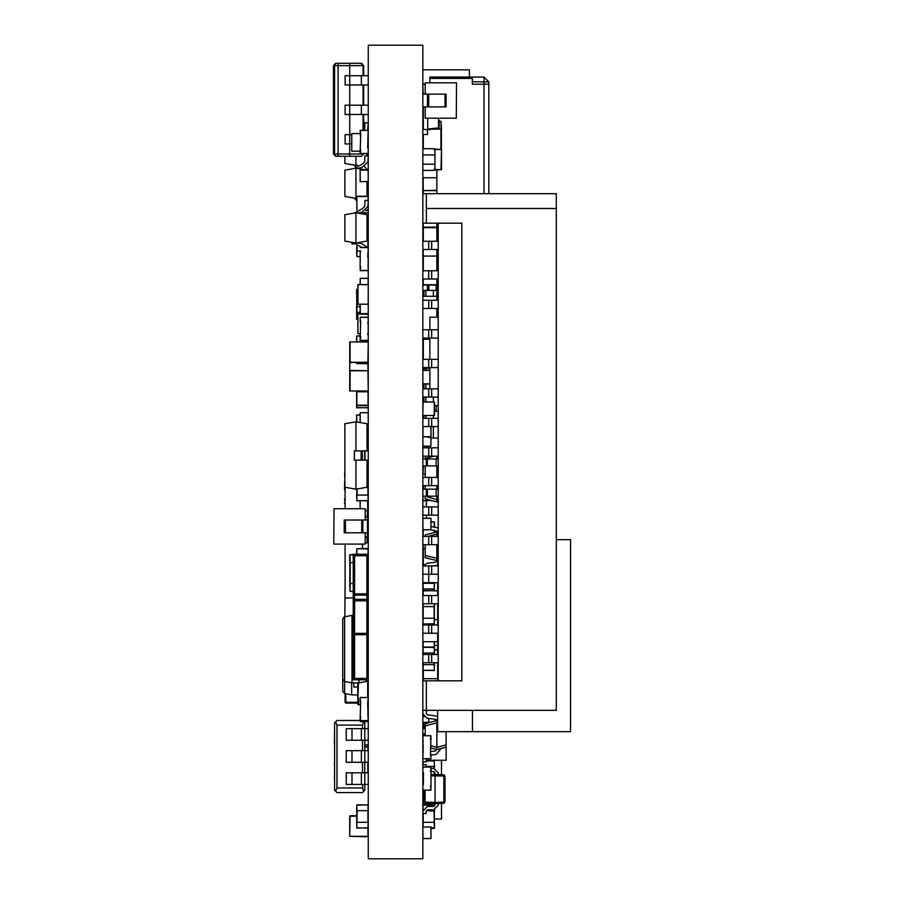 <?xml version="1.0" encoding="UTF-8"?>
<svg xmlns="http://www.w3.org/2000/svg" width="904" height="904" viewBox="0 0 904 904"><rect width="100%" height="100%" fill="white"/><g stroke="black" fill="none" stroke-linecap="round" stroke-linejoin="round"><path stroke-width="1.36" d="M360.628 156.313L338.073 156.313L338.073 153.985L334.627 153.985L335.746 156.313L338.073 156.313L335.746 156.313L333.429 153.985L334.627 153.985L334.627 65.653L333.429 65.653L335.746 63.336L338.073 63.336L338.073 65.653L334.627 65.653L335.746 63.336L361.317 63.336L362.606 64.139M356.899 250.928L356.899 256.499L356.673 250.928L360.154 250.928M368.29 239.3L367.013 239.3M360.741 251.504L360.154 252.092L360.741 250.928M360.741 267.2L360.154 267.313L360.154 266.036L360.741 266.612L360.154 266.036L360.278 251.967M472.363 81.699L484.216 81.925L484.216 84.162L472.363 84.162L472.363 78.445L429.818 78.445L429.818 77.043L483.99 77.043L488.872 81.925L488.872 84.162L483.99 84.162L488.872 84.162L488.872 193.682M427.728 118.243L427.728 129.136L426.903 129.69L427.66 129.78L438.508 128.458L438.508 118.243M438.203 489.188L426.338 489.188L426.338 496.172L422.846 496.172M436.225 489.188L436.225 496.172L426.338 496.172M422.846 474.08L425.174 474.08M436.225 496.172L438.203 496.172M438.203 458.972L436.225 458.972L436.225 465.944L438.203 465.944M436.225 465.944L422.846 465.944M436.225 458.972L426.338 458.972L426.338 465.944M438.203 241.21L428.756 241.21L428.756 249.481L438.203 249.481M438.203 270.737L428.756 270.737L428.756 278.997L438.203 278.997M438.203 300.252L428.756 300.252L428.756 308.524L438.203 308.524M438.203 329.779L428.756 329.779L428.756 338.039L438.203 338.039M438.203 359.306L428.756 359.306L428.756 367.566L438.203 367.566M438.203 388.822L428.756 388.822L428.756 397.093L438.203 397.093M438.203 418.349L428.756 418.349L428.756 426.609L438.203 426.609M438.203 447.864L428.756 447.864L428.756 456.136L438.203 456.136M438.203 477.391L428.756 477.391L428.756 485.651L438.203 485.651M438.203 506.907L428.756 506.907L428.756 515.178L438.203 515.178M438.203 536.434L428.756 536.434L428.756 544.694L438.203 544.694M438.203 565.961L428.756 565.961L428.756 574.221L438.203 574.221M438.203 595.476L428.756 595.476L428.756 603.748L438.203 603.748M438.203 625.003L428.756 625.003L428.756 633.263L438.203 633.263M438.203 654.519L428.756 654.519L428.756 662.79L438.203 662.79M344.582 473.73L344.932 478.114M344.932 479.335L344.582 484.205M345.046 502.918L345.046 507.675M344.582 485.459L344.582 489.866M368.29 114.469L345.046 114.469L345.046 105.169L349.701 105.169L349.701 84.953L345.046 84.953L345.046 75.653L349.701 75.653L349.701 65.653L363.645 65.653L360.651 63.336M368.29 105.169L349.701 105.169L349.701 134.696L345.046 134.696L345.046 143.996L349.701 143.996L349.701 134.696L351.758 134.696M368.29 84.953L349.701 84.953L349.701 75.653L368.29 75.653M422.857 170.381L422.857 177.704L422.846 170.381L434.236 170.381L434.236 169.33L434.937 169.33L434.937 149.804L434.236 149.804L434.236 148.764L422.846 148.764L422.857 140.199L422.857 148.764M353.758 682.825L353.758 687.074L357.781 687.074L357.781 682.825M367.713 692.859L368.29 691.334L367.713 692.859M344.673 693.628L342.718 691.334L342.718 619.003L344.639 616.72L344.639 681.526L342.718 679.243M353.181 615.421L352.018 615.421L352.018 682.825L344.639 681.526L344.639 693.617L342.718 691.334M422.846 678.644L437.615 678.644M422.846 618.212L434.474 618.212L434.236 624.02L423.083 624.02L434.236 623.783L434.236 618.212M434.474 603.748L434.474 606.584L422.846 606.584M360.154 341.588L360.154 340.424L368.177 340.537L360.154 340.299L360.741 320.66M360.741 321.248L360.154 321.824L360.278 317.18L368.29 317.293M429.818 339.26L422.846 339.26L422.857 359.306L428.756 359.306M434.236 653.072L434.236 647.501L434.474 653.072L422.846 653.072M422.846 664.7L434.474 664.7L434.236 670.508L422.846 670.282L422.97 678.644M423.309 111.452L422.857 121.294L422.857 111.452M422.846 583.34L434.474 583.34L434.236 589.148L422.846 588.922M426.304 810.685L434.361 811.148M368.29 810.685L356.673 810.685L356.899 804.865L368.064 804.865L356.899 805.102L356.899 810.685M356.899 822.301L356.899 827.883L356.673 822.301L368.29 822.301M352.018 682.825L358.99 682.825L366.369 681.526L368.222 679.808M342.718 619.003L344.187 616.844L352.018 615.421M367.013 439.321L368.267 439.321L368.267 449.785L367.013 449.785L368.267 449.785L368.267 450.836L365.046 450.836L365.046 460.136L368.29 460.136L368.29 468.396L367.013 468.396M345.396 532.784L344.232 532.784L344.232 519.992L345.396 519.992L345.396 532.784L367.476 532.784M367.476 519.992L345.396 519.992M422.846 735.709L430.982 735.709L430.406 755.36M430.406 754.772L430.982 754.196L430.869 758.84L422.846 758.727M365.046 450.836L354.345 450.836L354.345 460.136L365.046 460.136M367.013 482.216L368.29 482.216M368.29 472.916L367.013 472.916M367.013 438.056L368.29 438.056M368.29 428.756L367.013 428.756M368.29 720.601L360.154 720.601L360.741 700.962M360.741 701.538L360.154 702.125L360.278 697.47L368.29 697.594M353.181 562.65L349.701 562.65L349.701 554.886L353.181 554.514M366.877 583.566L368.29 583.566M350.063 583.566L350.063 591.34L349.701 583.566L353.181 583.566M367.013 469.899L368.29 469.899M368.29 483.38L367.013 483.38M356.899 495.008L356.899 500.579L356.673 495.008L368.29 495.008M434.236 766.513L434.236 760.931L434.474 766.513L426.1 766.513M422.846 778.141L423.434 778.141M422.846 822.301L434.474 822.301L434.474 828.346L430.982 828.584M444.937 94.129L446.09 94.129L446.09 106.921L444.937 106.921L444.937 94.129L422.846 94.129M422.846 106.921L444.937 106.921M436.801 290.387L427.502 290.387L427.502 285.099M438.203 405.568L434.474 405.568M438.203 411.263L434.474 411.263M352.018 728.624L346.209 728.624L346.209 740.252L352.018 740.252L352.018 728.624L364.809 728.624L364.809 722.816L363.645 721.652M368.29 740.252L352.018 740.252M368.29 772.796L364.809 772.796L364.809 762.332L346.209 762.332L346.209 750.704L368.29 750.704M368.29 784.412L346.209 784.412L346.209 772.796L364.809 772.796L364.809 790.22L363.837 791.192L362.832 789.678L362.481 784.412M363.837 791.192L362.481 792.548L336.909 792.548L335.553 791.192L336.909 787.904L336.909 725.132L335.553 721.855L336.909 720.488L360.154 720.488M362.481 728.624L362.594 724.104L363.837 721.855M368.29 153.409L360.154 153.409L360.741 133.656M360.741 134.346L360.154 134.933L360.278 130.278L368.29 130.391M436.801 227.684L422.846 227.684M441.073 129.114L441.073 121.351L441.446 129.114L433.174 129.114M436.801 256.035L422.846 256.035M367.713 704.329L368.29 704.103L367.713 704.679M360.154 704.216L358.3 704.329L360.154 704.329M358.413 704.216L358.379 699.018L358.3 704.329M356.786 305.789L356.673 306.716L360.154 306.716M357.803 295.088L356.673 295.088L356.673 289.517L357.803 289.28M422.846 766.976L430.869 766.976L430.982 771.632L430.406 771.044L433.31 771.632L435.05 773.372L435.05 774.536M430.406 786.152L430.982 785.587L430.406 786.74M425.174 548.468L422.846 548.468M367.713 256.499L368.064 255.244M368.29 233.718L367.013 233.492M360.154 256.499L356.899 256.499L360.154 256.736M360.278 266.149L360.278 270.68L368.177 270.68M367.713 253.244L368.29 253.131L367.713 255.267M360.741 266.612L360.278 270.567L368.177 270.567L368.177 247.549L360.278 247.549L368.29 247.549L368.177 239.3M368.29 405.274L368.064 407.828L356.673 407.602L356.673 391.794L368.064 391.794L368.064 405.274L356.899 405.274L356.899 391.556L368.29 391.794M360.154 313.575L360.154 304.275M360.278 304.275L360.278 313.575L368.29 313.575L368.29 304.162L357.837 304.162L357.837 284.636L368.29 284.636L368.177 304.162L357.95 304.162L357.95 284.511L368.29 284.636M439.118 120.401L439.118 127.769L427.728 129.091M363.645 153.985L363.024 153.522L361.317 156.313L363.645 153.985M355.204 156.313L349.701 156.313L349.701 153.985L363.012 153.985M349.701 63.336L349.701 65.653L338.073 65.653L338.073 153.985L349.701 153.985L349.701 143.996L351.758 143.996M360.154 181.534L360.154 170.031L360.278 181.647L368.29 181.534L368.177 170.031L360.278 170.031L368.29 170.144M422.97 624.02L423.083 618.212M360.741 336.932L360.278 340.299L368.29 340.299L368.177 317.293L360.278 317.293L360.154 320.547M367.713 322.988L368.29 322.875L368.29 333.678L367.713 333.678M360.278 335.892L360.154 337.045L360.741 336.344M423.219 368.312L429.818 368.312M437.615 590.911L423.219 590.549L423.219 595.476M434.474 647.501L423.083 647.264L423.083 653.072M368.177 746.625L368.177 744.896L364.809 745.009M367.917 828.12L367.917 836.72L349.701 836.347L350.063 816.165L356.786 816.165M350.063 815.792L356.786 815.792M430.869 436.892L422.846 436.779L422.97 446.192L430.869 446.192L422.846 446.067M430.982 437.649L430.869 446.192L430.869 437.626M368.177 158.29L368.29 169.681L367.408 169.681M368.29 341.949L367.917 362.504L350.063 362.131L350.063 341.949L368.29 341.949L349.701 341.949L349.701 370.776L367.917 370.776L368.29 390.957L350.063 390.957L350.063 370.403L368.29 370.776M368.064 804.865L368.064 810.685M356.673 827.883L368.064 828.12L368.064 822.301M422.846 415.501L423.083 401.794L434.236 402.02L434.236 415.501L422.846 415.501L434.474 415.501L434.474 402.02L422.846 402.02M423.083 809.69L422.97 804.899M435.016 803.588L435.016 802.424L444.937 802.119L443.807 803.283L435.016 803.588L425.129 803.249L424.01 802.085L435.016 802.424L435.016 774.536L443.807 774.841L444.937 776.005L443.807 776.005L443.807 774.841M444.937 776.005L444.937 802.119L443.807 803.283L443.807 776.005L430.982 775.835M429.818 384.121L422.846 383.895L422.846 370.403L429.818 370.403M422.846 383.895L429.818 383.895M368.29 390.957L349.701 390.957L349.701 362.131M360.154 720.601L360.278 721.652L368.177 721.652M430.406 739.088L430.869 735.709L422.97 735.709L422.97 758.727L430.869 758.727L430.982 755.473M430.869 740.127L430.982 738.963L430.406 739.664M366.877 617.737L368.177 617.737L366.877 617.624M368.177 618.291L368.29 606.234L366.877 606.234M360.154 333.791L357.837 333.678L357.837 314.151L368.177 314.038L368.177 317.18M368.29 314.151L357.837 314.151L357.95 333.678L360.154 333.678M360.741 717.234L360.278 720.601L368.177 720.601L367.713 703.176M367.713 704.103L368.177 697.594L360.278 697.594L360.154 700.849M360.278 716.183L360.154 717.347L360.741 716.646M367.917 583.566L368.29 591.34L366.9 591.476L366.9 599.375L354.583 599.375L354.583 593.804L353.181 593.804L353.181 600.776L354.583 600.776L354.583 595.194L366.9 595.194L366.9 603.092L368.29 603.092M366.877 591.34L367.917 591.476M353.181 591.34L350.063 591.34L353.181 591.702M434.236 149.476L441.446 149.476L441.073 169.658L434.236 169.658M434.236 149.103L441.446 149.476L441.446 169.658L434.236 170.031M368.064 362.481L368.064 363.668L356.899 363.668L356.899 362.504M357.803 319.27L356.673 319.27L356.899 312.524L360.154 312.524M356.673 500.579L368.064 500.816L368.064 495.008M422.846 647.377L434.236 647.264L434.474 641.682M426.338 760.931L434.236 760.931L426.338 760.705M434.474 806.052L434.474 805.102L422.846 805.102L423.083 804.176M434.236 822.301L434.236 828.346L430.982 828.346M434.236 806.232L434.236 804.865L422.846 805.102M430.982 827.883L434.236 827.883L430.982 828.12M422.97 500.816L430.982 500.421M356.673 554.276L356.899 548.705L368.064 548.705L368.064 554.276M368.29 548.931L356.899 548.705L356.899 554.276M368.064 605.42L366.877 605.42M366.877 662.485L368.177 662.485L366.877 662.372M368.177 670.508L368.29 656.914L366.877 656.914M423.083 798.356L423.434 797.667M368.177 284.511L368.177 278.353L360.278 278.353L368.29 278.466M360.154 284.511L360.278 278.353L360.278 284.511M430.982 518.365L430.869 529.868L430.982 518.365L422.846 518.365L422.97 529.868L430.869 529.755L422.846 529.755L422.97 536.434M423.434 798.356L423.434 790.22M422.97 798.356L422.97 804.176L430.869 804.176L430.869 803.441M423.434 781.045L422.846 781.045L423.434 784.525L423.434 772.683L422.97 778.141M434.474 526.93L434.474 521.97L430.982 521.732M360.741 150.041L360.278 153.409L368.177 153.409L368.29 147.827L367.713 147.827L368.177 130.391L360.278 130.391L360.741 133.769M360.278 148.99L360.154 150.154L360.741 149.454M360.741 133.645L360.154 133.645M368.29 746.896L364.809 746.523M368.064 424.338L368.29 428.519L367.013 428.519M356.673 421.908L356.673 415.038L360.154 415.038M360.154 414.812L356.673 415.038L356.899 421.942M367.013 424.338L368.177 424.338L367.013 424.225M368.29 424.225L368.177 412.71L360.154 412.834L360.278 422.541M423.309 121.351L423.219 128.65M439.118 121.351L441.073 121.351L439.118 120.978M423.219 285.099L436.801 285.099L436.801 296.252L422.857 296.252L422.857 300.252L428.756 300.252M358.413 682.825L357.95 698.046M358.413 698.408L357.837 697.956L357.837 704.679L360.154 704.792M423.219 94.129L422.846 84.388L425.174 84.388M356.673 306.716L356.673 319.27L357.803 319.496M360.154 340.537L360.278 341.588M368.177 341.689L368.29 340.537M430.982 827.07L430.982 838.573L430.869 826.957L422.846 827.07L422.97 838.573L430.869 838.573L422.846 838.46M360.154 336.005L356.673 336.005L356.899 341.588M423.219 193.682L423.219 177.704M423.219 227.684L422.846 227.073L436.801 227.446M436.801 190.62L423.219 190.62L436.801 190.258L436.801 177.704L422.857 177.704M430.406 770.468L430.406 771.055M430.869 771.507L430.869 767.1L422.97 767.1L422.846 772.671M423.434 784.412L422.846 784.525L422.97 790.22L430.982 790.107L430.869 786.853L430.869 790.22L422.846 790.107M356.899 210.067L356.899 196.292L368.064 196.292L368.064 200.575M368.064 203.92L368.29 210.01L366.448 210.01M368.29 196.53L356.673 196.53L356.978 210.01M345.046 693.684L345.046 702.306L345.791 703.052L345.046 702.306L345.791 703.052L357.837 703.052M334.548 745.032L334.356 739.721L334.435 745.032M334.582 760.072L334.356 764.682M334.582 773.01L334.356 778.457M359.532 63.336L358.718 63.336M334.356 733.234L334.582 737.969M334.582 752.862L334.582 758.885M357.622 156.313L358.538 156.313M368.29 45.2L368.29 858.8L422.846 858.8L422.846 45.2L368.29 45.2M356.786 250.928L356.786 245.673M367.713 256.736L368.29 256.499M368.29 407.602L356.899 407.828L356.673 405.274M429.818 78.445L429.818 82.806M436.801 308.524L436.801 317.18L429.818 317.18L429.818 329.779M429.818 338.039L429.818 359.306M429.818 367.566L429.818 388.822M436.801 300.252L436.801 278.997M436.801 270.737L436.801 249.481M436.801 241.21L436.801 223.209M436.801 193.682L436.801 170.031M436.801 531.767L435.784 530.614L438.203 532.23M423.275 565.961L426.903 563.294L435.784 562.141L437.615 560.683L425.174 557.791L425.174 555.542L437.615 558.446M436.801 531.846L425.174 534.965L436.801 531.846L436.801 536.434M437.615 565.203L433.491 565.961M435.784 530.614L430.055 529.868L435.784 530.614M425.174 544.694L425.174 555.542M425.174 536.434L425.174 534.965M436.801 544.694L436.801 560.909M430.982 526.478L438.203 527.891M368.29 313.575L360.278 313.688M423.309 106.921L423.309 129.238L426.903 129.69M427.502 129.758L427.502 134.459L422.846 134.459M439.118 127.769L438.508 128.458L439.118 127.769M436.801 496.172L436.801 499.731L438.203 499.358M436.801 456.136L436.801 458.972M436.801 465.944L436.801 477.391M436.801 485.651L436.801 489.188M434.089 456.136L425.174 458.52L425.705 456.136M426.338 458.972L422.846 458.972M425.174 465.944L425.174 477.391M425.174 485.651L425.174 489.188M425.174 496.172L436.801 499.731L436.801 501.98L425.174 498.861L425.174 496.624M426.338 489.188L422.846 489.188M438.203 501.607L436.801 501.98M428.756 249.481L422.846 249.481M428.756 278.997L422.846 278.997M428.756 308.524L422.846 308.524L422.857 329.779L428.756 329.779M428.756 338.039L422.846 338.039M428.756 367.566L422.846 367.566M428.756 397.093L422.846 397.093M428.756 426.609L422.846 426.609M428.756 456.136L422.846 456.136M428.756 485.651L422.846 485.651M428.756 515.178L422.846 515.178M428.756 544.694L422.846 544.694M428.756 574.221L422.846 574.221M428.756 603.748L422.846 603.748M428.756 633.263L422.846 633.263M428.756 662.79L422.846 662.79M422.846 241.21L428.756 241.21M422.846 270.737L428.756 270.737M422.846 654.519L428.756 654.519M422.846 625.003L428.756 625.003M422.846 595.476L428.756 595.476M422.846 388.822L428.756 388.822M422.846 418.349L428.756 418.349M422.846 447.864L428.756 447.864M422.846 477.391L428.756 477.391M422.846 506.907L428.756 506.907M422.846 536.434L428.756 536.434M422.846 565.961L428.756 565.961M426.394 208.44L556.288 208.44L556.288 193.682L426.394 193.682L426.394 223.209L461.82 223.209L461.82 680.791L426.394 680.791L426.394 710.318L422.846 710.318M556.288 208.44L556.288 710.318L426.394 710.318M438.203 223.209L438.203 680.791M344.582 503.664L344.582 502.918M345.046 498.951L345.046 496.68M344.582 498.951L345.046 499.663M344.582 499.663L345.046 501.98M345.046 495.731L345.046 491.075M363.645 130.278L363.645 114.469L363.645 130.278M363.645 105.169L363.645 84.953L363.645 105.169M363.645 75.653L363.645 65.653L363.645 75.653M363.024 65.653L363.024 75.653L363.024 65.653L361.317 63.336L363.645 65.653M335.746 63.336L333.429 65.653L333.429 153.985L333.429 65.653M422.846 164.223L434.937 164.223M422.846 154.923L434.937 154.923M367.713 687.074L368.29 687.074L368.29 679.808L353.181 679.808L353.181 672.836L354.583 672.836L354.583 678.418L366.877 678.395L366.877 634.732L354.605 634.732L366.9 634.71L366.9 642.62L368.29 642.62L368.29 656.914M351.633 682.769L351.633 694.916L357.803 694.916M368.29 687.074L368.29 691.334M344.65 693.617L351.633 694.848M368.29 181.534L360.278 181.647M437.615 649.592L434.474 649.592M422.97 606.584L422.97 618.212M434.361 618.212L434.361 606.584M367.713 334.604L368.29 334.729M437.615 645.399L434.474 645.399M422.97 339.26L422.97 359.306M434.474 619.602L437.615 619.602M437.615 590.549L422.846 590.911M422.97 653.072L422.97 654.519M422.97 662.79L422.97 664.7M434.361 653.072L434.361 654.519M434.361 662.79L434.361 664.7M367.713 138.538L368.29 138.538M367.713 146.188L368.29 146.188M360.154 151.228L351.758 151.228L351.758 133.51L360.154 133.51M364.809 744.896L368.29 745.009M368.29 836.347L349.701 836.347L349.701 816.165M422.97 111.452L422.97 121.079M422.97 582.639L422.97 583.34M434.361 582.639L434.361 583.34M422.936 565.961L422.97 548.468M368.064 405.512L356.899 405.512M367.713 500.816L367.713 510.116M360.154 508.669L360.154 500.816M361.204 213.728L361.204 213.028L368.29 213.028M360.911 213.672L360.911 212.734L368.29 212.734M355.102 244.001L351.758 243.831L351.758 242.283M365.159 510.579L367.476 510.579M368.29 169.681L367.453 169.794M368.29 362.131L350.063 362.504M368.177 822.301L368.177 810.685M356.786 810.685L356.786 822.301M356.899 828.12L368.29 827.883M437.615 544.694L437.615 565.961M437.615 582.639L437.615 595.476M437.615 603.748L437.615 625.003M437.615 633.263L437.615 654.519M437.615 662.79L437.615 680.791M437.615 710.318L437.615 731.641L472.476 731.641L472.476 710.318M422.846 582.639L438.203 582.639M422.846 641.682L437.615 641.682M428.666 582.639L428.666 574.221M472.498 710.318L472.498 731.641L570.571 731.641L570.571 539.631L556.288 539.631M570.571 691.718L570.571 693.73M422.97 485.651L422.97 489.188M430.982 500.703L432.462 500.816M366.9 633.32L366.9 630.992L368.29 630.992L368.29 622.042L366.877 622.042M358.99 682.825L358.99 679.808M368.29 619.003L368.29 622.042M435.05 803.588L435.05 804.752L433.31 806.492L427.502 806.492L422.846 811.148M422.846 813.476L426.1 813.476L426.1 811.498L427.852 809.747L433.66 809.747L438.304 805.102L438.304 803.475L438.304 805.102M433.31 806.492L427.502 806.492L433.31 806.492L435.05 804.752L433.31 806.492M426.1 811.498L427.852 809.747L433.66 809.747L427.852 809.747L426.1 811.498M426.134 766.976L426.1 764.66L422.846 764.66M430.982 768.377L433.66 768.377L438.304 773.022L438.304 774.649M433.31 771.632L435.05 773.372L433.31 771.632M430.982 774.671L435.016 774.536M424.01 790.22L424.01 802.085M422.846 370.403L429.818 370.177M367.013 441.649L368.267 441.649M367.013 466.068L368.267 466.068M334.005 508.669L333.768 544.095L334.005 508.669L365.159 508.669L365.159 519.992M334.005 544.095L365.159 544.095L365.159 532.784M362.832 519.992L362.832 532.784M368.29 510.116L367.476 510.116L367.476 542.66L368.29 542.66M423.434 741.404L422.846 741.291M355.973 460.136L355.973 489.188L344.932 487.245L344.932 423.727L355.973 421.784L367.013 423.727L367.013 450.836M367.013 460.136L367.013 487.245L355.973 489.188M355.973 421.784L355.973 450.836M366.877 606.121L368.29 606.234M357.837 314.479L357.837 333.35M367.713 333.791L368.29 333.678M367.713 714.906L368.29 715.03M368.177 583.566L368.177 563.576M349.814 562.65L349.814 583.566M368.29 363.431L356.899 363.668L356.673 362.504M357.837 284.963L357.837 303.823M367.476 537.315L365.159 537.315M365.159 516.387L367.476 516.387M422.97 474.08L423.434 465.944M368.177 469.899L368.177 468.396M368.177 495.008L368.177 483.38M356.786 489.053L356.786 495.008M356.899 500.816L368.29 500.579M430.982 426.609L430.982 436.779M434.361 766.513L434.361 768.423M434.361 771.982L434.361 774.558M422.97 813.476L422.97 822.301M434.474 810.685L434.474 809.679M434.361 810.685L434.361 822.301M434.474 803.566L434.474 805.102L434.236 803.566M423.434 489.188L423.434 485.651M456.328 118.243L456.554 82.806L456.328 118.243L425.174 118.243L425.174 106.921M456.328 82.806L425.174 82.806L425.174 94.129M427.502 106.921L427.502 94.129M422.846 290.387L427.502 290.387M433.31 290.387L433.31 296.252M433.31 397.093L433.31 401.794M433.31 415.738L433.31 418.349M433.31 426.609L433.31 438.056L438.203 438.056M424.01 418.349L424.01 415.738M424.01 401.794L424.01 397.093M424.01 388.822L424.01 384.121M424.01 370.177L424.01 368.312M424.01 296.252L424.01 290.387M426.688 436.892L433.31 438.056M422.846 797.667L423.434 797.43M367.013 214.745L355.973 212.802L355.973 243.018L367.013 241.074L367.013 214.745M357.6 242.735L362.075 243.831L367.453 247.436M363.521 247.436L361.193 247.086L354.345 242.735M355.973 212.802L344.932 214.745L344.932 241.074L355.973 243.018M354.345 213.084L362.289 208.734L364.617 206.575L365.046 200.36L368.29 200.598L367.871 206.587L362.075 211.988L357.6 213.084M368.29 200.598L367.871 206.587M362.289 208.734L364.617 206.575M422.846 518.365L430.869 518.252M430.982 803.453L430.869 804.176L422.846 804.051M422.846 781.045L423.434 780.932M367.013 153.522L367.013 155.872M364.606 166.777L367.544 170.031M355.973 156.313L355.973 165.375L357.385 165.127M355.419 166.777L354.345 165.093M344.932 156.313L344.932 163.432L355.973 165.375M364.617 128.933L365.046 122.729L368.29 122.955L367.623 130.278M368.29 122.955L367.871 128.944M434.361 530.433L434.361 532.501M362.481 772.796L362.481 762.332M362.481 750.704L362.481 740.252M335.553 791.192L334.582 790.22L334.582 722.816L335.553 721.855M368.29 728.624L364.809 728.624L364.809 762.332L368.29 762.332M334.582 746.094L334.582 751.981M334.582 766.276L334.582 771.462M362.481 544.095L362.481 548.468L368.29 548.468M365.159 542.886L368.29 542.886M367.713 508.025L368.29 508.025M367.713 501.98L368.29 501.98M367.713 502.093L368.29 502.093M345.046 544.095L345.046 597.985L353.181 597.985M367.126 542.886L367.126 537.315M345.046 508.669L345.046 487.267M367.713 147.714L368.29 147.827M368.177 772.796L368.177 762.332M422.97 227.684L422.97 241.21M366.515 170.031L355.973 168.167L355.973 198.394L356.673 198.27M367.013 181.647L367.013 196.292M368.256 210.135L365.611 210.79M356.673 200.959L354.345 198.1M355.973 168.167L344.932 170.121L344.932 196.439L355.973 198.394M354.345 168.46L362.289 164.099L364.617 161.94L365.046 155.737L368.29 155.963L367.871 161.952L362.075 167.353L357.6 168.46M368.29 155.963L367.871 161.952M362.289 164.099L364.617 161.94M360.278 412.71L368.29 412.834M360.154 422.518L360.154 412.834M426.338 710.725L428.666 710.318M422.846 722.352L428.666 722.352L428.666 718.454M424.089 716.77L422.846 716.77M425.174 728.387L422.846 728.387M425.174 733.969L422.846 733.969M423.434 745.597L422.846 745.597M423.434 752.105L422.846 752.105M440.282 748.727L440.282 749.744L440.282 748.727L446.09 747.167L446.09 760.241L426.338 760.241M424.01 722.352L424.01 728.387M424.01 733.969L424.01 735.596M422.97 134.459L422.97 148.764M441.333 149.205L441.333 129.114M423.309 120.978L422.846 121.351M422.97 256.035L422.97 270.737M367.713 680.769L367.713 697.47M357.803 682.825L357.803 697.944M367.713 704.792L368.29 704.679M367.013 605.42L367.013 603.092M345.046 582.944L344.932 616.664M422.846 84.388L425.174 84.015M356.786 306.716L356.786 295.088M422.857 359.306L422.857 339.26M422.857 329.779L422.857 308.524M422.857 300.252L422.857 296.252M422.846 827.07L430.869 826.957M356.673 341.588L356.673 336.005L360.165 335.768M430.982 771.632L430.982 786.853M426.338 710.318L426.338 713.606L427.355 714.759L437.615 716.307M446.09 731.641L446.09 747.167L436.801 749.665L430.982 748.105M437.615 723.064L436.801 722.85L436.801 720.601L437.615 720.827M436.801 749.744L435.784 750.896L436.801 749.744L436.801 747.416L446.09 744.93M425.174 735.596L425.174 725.968L436.801 722.85L436.801 747.416L430.982 745.856M435.784 750.896L430.982 751.518L435.784 750.896M426.338 758.84L426.338 761.869L422.846 761.869M422.846 713.606L426.903 718.217L435.784 719.369L436.801 720.522L425.174 723.72L425.174 725.968M440.282 749.744L436.225 754.354L430.982 755.032M368.29 210.01L366.222 210.248M441.446 760.241L441.446 774.762M441.446 803.373L441.446 819.047L434.361 819.047M422.846 69.845L469.345 69.845L469.345 77.043M368.29 633.32L353.181 633.32L353.181 672.813L354.583 672.813L354.583 640.314L353.181 640.314L354.583 640.292L354.583 634.71L354.605 678.395L366.9 678.418L366.9 670.508L368.29 670.508M353.181 600.798L353.181 633.297L354.583 633.297L354.583 600.798L353.181 600.798M368.29 593.804L353.181 593.804L353.181 600.776L368.29 600.776M354.605 638.891L354.605 634.732M366.9 634.71L366.877 638.891M366.877 633.32L366.877 595.216L354.605 595.216L354.605 633.32M368.29 554.276L353.181 554.276L353.181 593.781L354.583 593.781L354.583 561.282L353.181 561.282L354.583 561.26L354.583 555.677L366.9 555.677L366.9 563.576L368.29 563.576M366.877 555.7L354.605 555.7L354.605 599.352L366.877 599.352L366.877 555.7M367.939 239.3L367.939 247.436M357.023 245.831L357.023 250.928M368.064 239.3L368.064 233.718L367.013 233.718M483.99 81.699L483.99 77.043M484.216 81.925L488.872 81.925M483.99 193.682L483.99 84.162M438.203 534.467L436.801 534.094L428.067 536.434M426.338 518.252L426.338 515.178M426.338 506.907L426.338 500.816M426.338 447.864L426.338 446.192M427.355 489.188L427.355 496.172M427.355 458.972L427.355 465.944M431.705 654.519L431.705 662.79M431.705 625.003L431.705 633.263M431.705 595.476L431.705 603.748M431.705 565.961L431.705 574.221M431.705 536.434L431.705 544.694M431.705 506.907L431.705 515.178M431.705 477.391L431.705 485.651M431.705 447.864L431.705 456.136M431.705 418.349L431.705 426.609M431.705 388.822L431.705 397.093M431.705 359.306L431.705 367.566M431.705 329.779L431.705 338.039M431.705 300.252L431.705 308.524M431.705 270.737L431.705 278.997M431.705 241.21L431.705 249.481M361.317 114.469L361.317 105.169M363.024 130.278L363.024 114.469L363.024 130.278M363.024 105.169L363.024 84.953L363.024 105.169M361.317 84.953L361.317 75.653M423.343 678.644L423.343 670.508M437.615 649.965L434.474 649.965M423.219 678.644L423.219 680.791M423.196 618.212L423.196 606.584M434.123 618.212L434.123 606.584M423.083 606.584L423.083 603.748M434.236 606.584L434.236 603.748M360.278 321.711L360.278 320.66M423.343 359.306L423.343 339.26M423.219 367.566L429.818 367.939M423.219 339.26L423.219 338.039M423.219 624.02L423.219 625.003M423.196 664.7L423.196 662.79M423.196 654.519L423.196 653.072M434.123 664.7L434.123 662.79M434.123 654.519L434.123 653.072M434.236 664.7L434.236 670.282L423.083 670.282L423.083 664.7M423.219 111.452L423.219 106.921M423.196 583.34L423.196 582.639M434.123 583.34L434.123 582.639M434.236 583.34L434.236 588.922L423.083 588.922L423.083 583.34M367.476 510.692L365.159 510.692M367.939 810.685L367.939 822.301M357.023 810.685L357.023 822.301M423.196 489.188L423.196 485.651M430.982 500.579L431.592 500.579M366.369 681.526L366.369 679.808M435.095 803.588L435.095 774.536M425.129 803.249L425.129 790.22M361.668 519.992L361.668 532.784M368.177 720.725L368.177 721.539L360.278 721.539L360.278 720.725M360.278 702.012L360.278 700.962M430.869 754.309L430.869 755.36M364.617 450.836L364.617 460.136M362.289 450.836L362.289 460.136M361.193 450.836L361.193 460.136M367.871 482.216L367.871 472.916M367.871 438.056L367.871 428.756M367.804 563.576L367.804 583.566M353.181 554.886L350.063 554.886L350.063 562.65M350.187 562.65L350.187 583.566M367.476 536.942L365.159 536.942M365.159 516.76L367.476 516.76M422.97 458.972L422.97 456.136M367.939 468.396L367.939 469.899M368.064 469.899L368.064 472.916M367.917 363.668L367.917 370.403M367.939 483.38L367.939 495.008M368.064 483.38L368.064 482.216M357.023 489.007L357.023 495.008M422.97 426.609L422.97 436.779L430.869 436.779L430.869 426.609M423.083 641.682L423.083 647.027L434.236 647.027L434.236 641.682M423.196 778.141L423.196 772.796M434.123 774.57L434.123 771.835M434.123 768.4L434.123 766.513M423.083 764.66L423.083 761.869M423.083 778.141L423.083 780.932M423.196 822.301L423.196 813.476M434.123 822.301L434.123 810.685M434.236 810.685L434.236 809.713M423.083 822.301L423.083 826.957M430.869 500.387L422.97 500.703L422.97 496.172M428.666 106.921L428.666 94.129M368.064 606.121L366.877 605.657M428.858 290.387L428.858 285.099M436.191 290.387L436.191 285.099M436.191 411.263L436.191 405.568M425.931 290.387L425.931 296.252M425.931 368.312L425.931 370.177M425.931 384.121L425.931 388.822M425.931 397.093L425.931 401.794M425.931 415.738L425.931 418.349M423.196 536.434L423.196 529.868M434.123 532.569L434.123 530.399M434.236 526.896L434.236 521.97L430.982 521.97M336.909 787.904L362.481 787.904M336.909 725.132L362.481 725.132M361.317 740.252L361.317 728.624M352.018 762.332L352.018 750.704M361.317 762.332L361.317 750.704M361.317 784.412L361.317 772.796M352.018 784.412L352.018 772.796M360.278 134.809L360.278 133.769M367.804 762.332L367.804 772.796M367.917 750.704L367.917 746.896L364.809 746.896M422.97 384.087L422.97 388.822M423.343 241.21L423.343 227.684M367.917 438.056L367.917 439.321M423.343 148.764L423.343 134.459M440.96 149.103L440.96 129.114M422.97 415.704L422.97 418.349M423.343 270.737L423.343 256.035M423.219 278.997L423.219 284.726L436.801 284.726M423.219 256.035L423.219 249.481M360.154 704.679L357.95 704.679L358.3 699.097M357.023 295.088L357.023 306.716M356.899 306.716L356.899 312.298L360.154 312.298M356.899 295.088L356.899 289.517L357.803 289.517M423.083 752.105L423.083 745.597M423.219 223.209L423.219 227.073L436.801 227.073M430.869 785.689L430.869 786.74M423.343 565.825L423.343 548.468M423.219 548.468L423.219 544.694M357.837 702.306L345.791 702.306L345.791 693.82M426.394 680.791L422.846 680.791M426.394 193.682L422.846 193.682M426.394 223.209L422.846 223.209"/></g></svg>
